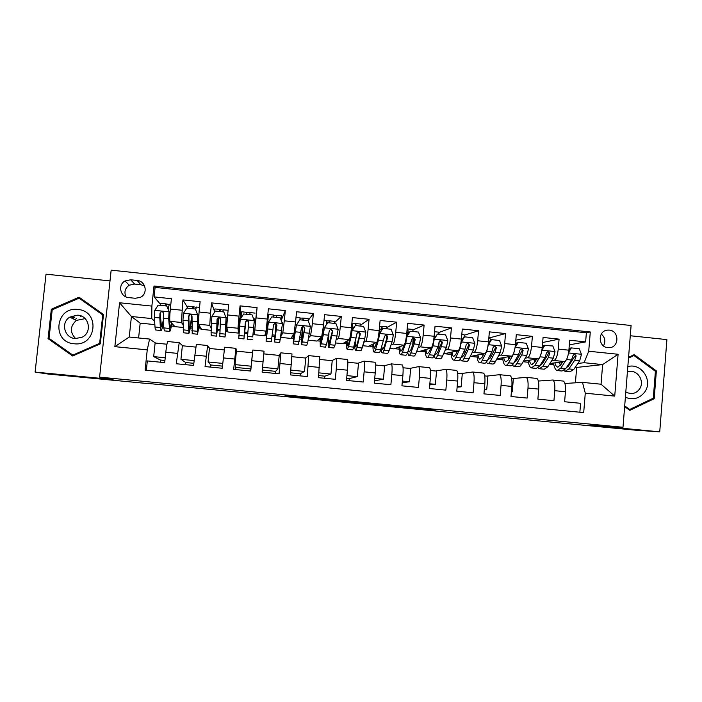 <?xml version="1.0" encoding="UTF-8"?>
<svg xmlns="http://www.w3.org/2000/svg" width="702" height="702" viewBox="0 0 702 702"><rect width="100%" height="100%" fill="white"/><g stroke="black" fill="none" stroke-linecap="round" stroke-linejoin="round"><path stroke-width="1.05" d="M319.27 398.78L286.477 395.647L284.652 396.007L315.856 398.999L304.668 397.499L319.27 398.78M609.283 330.107L607.362 330.124C597.569 330.905 598.034 347.113 607.871 347.674L609.582 347.674C619.506 347.095 619.217 330.695 609.283 330.107M74.394 315.839L71.779 318.155M435.284 410.073L408.099 407.257L397.946 406.844L432.134 410.108L402.623 407.204L435.301 409.863M110.003 280.914L46.034 274.175L35.1 372.095L113.075 379.554L99.596 377.141L622.999 427.264L590.013 425.175L659.74 431.844L635.573 430.186L147.727 383.424M35.1 372.095L48.201 374.043L147.71 383.555M359.872 402.676L323.508 399.192L320.007 399.385L354.747 402.711L359.872 402.676M367.4 403.369L400.526 406.563L378.185 404.984L359.047 403.132L367.4 403.369M569.331 344.849L585.626 341.9L569.717 340.233L568.892 350.184L558.248 349.087C557.485 355.756 556.063 359.547 553.983 360.486L551.614 360.819M542.655 342.506L559.082 339.127L543.076 337.46L542.234 347.437L531.537 346.332C530.773 353.018 529.44 356.835 527.535 357.783L525.219 358.16M515.821 340.233L532.379 336.346L516.295 334.67L515.435 344.673L504.677 343.559C503.922 350.263 502.676 354.098 500.938 355.072L498.683 355.502M490.014 337.732L505.537 333.547L489.364 331.862L488.487 341.892L477.667 340.768C476.921 347.49 475.763 351.351 474.201 352.343L471.998 352.843M464.487 335.135L478.545 330.73L462.285 329.036L461.389 339.092L450.508 337.969C449.763 344.708 448.701 348.587 447.306 349.605L445.165 350.175M438.829 332.537L451.404 327.904L435.047 326.193L434.134 336.276L423.192 335.152C422.464 341.909 421.49 345.805 420.27 346.849L418.181 347.525M413.022 329.94L424.113 325.052L407.66 323.341L406.73 333.45L395.726 332.309C395.007 339.092 394.12 343.015 393.076 344.077L391.04 344.901M387.074 327.378L396.665 322.192L380.115 320.472L379.177 330.607L368.111 329.466C367.392 336.267 366.602 340.207 365.733 341.286L363.741 342.322M360.977 324.85L369.059 319.313L352.422 317.585L351.456 327.746L340.33 326.597C339.619 333.415 338.926 337.381 338.241 338.478L336.284 339.865M334.722 322.446L341.304 316.426L324.57 314.68L323.587 324.868L312.399 323.71L310.591 335.661L308.643 337.723M308.275 320.358L313.39 313.513L296.56 311.758L295.56 321.972L284.301 320.814L282.792 332.827L280.712 336.846M281.528 319.585L285.31 310.582L268.392 308.819L267.374 319.068L256.055 317.892L254.282 334.705L255.809 319.664L254.466 319.533L254.536 318.831M254.493 319.454L255.73 319.577L257.081 307.643L240.058 305.87L240.839 318.05L241.751 311.723L250 312.873M227.641 314.961L226.711 327.106L227.975 332.028L238.513 333.099L237.978 328.255L239.022 316.137L227.641 314.961L228.685 304.677L211.565 302.895L214.47 311.284M211.205 328.448L209.766 325.377L210.512 313.197L199.061 312.013L200.123 301.702L182.915 299.912L181.388 322.481L183.029 324.517M187.531 307.458L182.915 299.912M146.349 370.217L147.323 360.925L164.716 362.627L165.804 352.228C166.514 345.884 167.173 342.313 167.787 341.532L167.875 341.541M182.722 345.796L179.203 342.673L176.263 363.75L193.55 365.444L196.358 344.392M209.67 348.482L207.652 345.516L205.045 366.567L222.227 368.252L224.666 347.218M236.477 351.149L235.933 348.341L233.652 369.366L250.737 371.042L252.825 350.035L252.492 352.746L236.398 351.149L235.038 364.619L251.149 366.207L252.501 352.746M252.825 350.035L264.057 351.158L262.1 372.148L279.089 373.815L280.853 352.834L279.071 355.396M291.979 353.948L290.382 374.921L307.274 376.57L308.722 355.624L305.51 358.038M319.752 356.721L318.506 377.667L335.302 379.308L336.276 369.077C336.828 362.829 336.881 359.266 336.442 358.389L331.8 360.652M347.376 359.485L347.481 359.494C347.99 360.372 347.973 363.943 347.437 370.182L346.472 380.405L363.171 382.037L364.127 371.832C364.654 365.602 364.61 362.039 363.996 361.144L357.959 363.259M374.85 362.232L374.982 362.241C375.658 363.136 375.737 366.698 375.228 372.929L374.28 383.125L390.882 384.749L391.821 374.57C392.321 368.348 392.181 364.786 391.409 363.882L383.976 365.856M402.167 364.961L402.325 364.979C403.167 365.882 403.343 369.445 402.86 375.667L401.93 385.828L418.445 387.443L419.366 377.299C419.84 371.086 419.603 367.532 418.664 366.611L409.863 368.436M429.326 367.672L429.519 367.699C430.528 368.62 430.8 372.183 430.335 378.378L429.422 388.522L445.849 390.128L446.753 380.001C447.2 373.815 446.867 370.252 445.761 369.322L435.609 371.007M456.344 370.375L456.563 370.402C457.73 371.332 458.099 374.894 457.66 381.081L456.765 391.198L473.095 392.795L473.982 382.695C474.403 376.518 473.982 372.955 472.718 372.016L461.214 373.552M483.204 373.06L483.459 373.087C484.784 374.034 485.24 377.597 484.836 383.766L483.95 393.857L500.193 395.445L501.061 385.372C501.456 379.212 500.947 375.649 499.517 374.692L486.697 376.096M509.924 375.728L510.205 375.763C511.688 376.728 512.241 380.282 511.855 386.442L510.995 396.498L527.141 398.078L527.992 388.039C528.369 381.888 527.764 378.334 526.175 377.36L512.039 378.624M536.495 378.387L536.802 378.422C538.443 379.396 539.083 382.959 538.724 389.101L537.881 399.131L553.939 400.702L554.773 390.681C555.124 384.556 554.431 380.993 552.693 380.01L538.364 381.046M543.48 361.951L542.295 362.118M568.892 350.184C568.12 356.844 566.663 360.635 564.531 361.556L549.92 363.478M517.242 359.459L516.707 359.547M542.234 347.437C541.479 354.115 540.11 357.923 538.136 358.871L523.499 361.1M515.435 344.673C514.68 351.369 513.399 355.194 511.6 356.16L496.928 358.775M488.487 341.892C487.741 348.604 486.547 352.457 484.915 353.439L470.208 356.519M461.389 339.092C460.644 345.823 459.547 349.693 458.081 350.702L443.532 353.913M434.134 336.276C433.406 343.032 432.388 346.92 431.098 347.955L419.401 351.465L416.751 351.193M406.73 333.45C406.002 340.224 405.08 344.138 403.975 345.182L393.962 348.885L389.829 348.464M379.177 330.607C378.457 337.399 377.623 341.33 376.693 342.4L368.392 346.288L362.758 345.717M351.456 327.746C350.746 334.556 350.008 338.513 349.263 339.601L342.69 343.673L335.538 342.953M323.587 324.868L321.674 336.793L316.848 341.058L308.16 340.172M295.56 321.972L293.936 333.959L290.874 338.417L280.633 337.381M267.374 319.068L266.032 331.116L264.768 335.767L254.282 334.705M199.061 312.013L198.438 324.219L201.535 329.352L211.153 330.326M160.24 362.188L160.468 360.047L164.935 360.486M185.504 364.654L185.723 362.522L193.77 363.311M210.635 367.12L210.854 364.987L222.446 366.128M235.644 369.559L235.854 367.444L250.798 368.91L250.588 371.025M262.311 370.033L275.605 371.34L275.395 373.455M290.584 372.806L300.289 373.762L300.087 375.868M318.708 375.561L324.85 376.167L324.649 378.273M346.665 378.308L349.289 378.562L349.087 380.659M128.756 297.604L135.214 298.271L140.198 297.411C148.297 293.989 145.928 280.975 137.118 280.458L130.66 279.782L125.044 280.958C117.532 284.81 120.27 297.122 128.756 297.604M99.596 377.141L111.162 270.156L631.098 325.509L622.999 427.264M585.626 341.9L586.372 332.792L590.285 331.976L154.001 286.012L151.878 306.098L151.746 318.576L154.624 321.165M590.285 331.976L588.715 351.237L618.085 354.273L614.733 396.112L585.275 393.199L583.695 412.592L145.112 370.094L147.244 349.868L114.847 346.665L119.568 302.764L151.878 306.098M586.372 332.792L155.098 287.408L154.089 296.902L171.402 298.71L170.323 309.047C169.656 315.997 169.551 320.086 169.998 321.323L174.947 326.649L183.082 327.474M579.861 412.223L580.589 403.308L564.619 401.746L565.443 391.742C565.786 385.617 565.057 382.055 563.25 381.063L562.925 381.028M210.512 313.197L211.565 302.895M239.022 316.137L240.058 305.87M257.081 307.643L256.055 317.892M285.31 310.582L284.301 320.814M313.39 313.513L312.399 323.71M341.304 316.426L340.33 326.597M369.059 319.313L368.111 329.466M396.665 322.192L395.726 332.309M424.113 325.052L423.192 335.152M451.404 327.904L450.508 337.969M478.545 330.73L477.667 340.768M505.537 333.547L504.677 343.559M532.379 336.346L531.537 346.332M559.082 339.127L558.248 349.087M575.412 382.818L576.675 367.427L602.632 364.601L584.099 362.706L577.86 363.46M569.576 364.461L568.427 364.601M576.675 367.427L575.245 367.286M151.746 318.576L131.432 316.497L129.238 337.039L149.579 339.066L147.244 349.868M154.852 324.614L140.172 323.122L131.432 316.497L119.568 302.764M155.625 343.094L149.579 339.066M659.74 431.844L666.9 339.61L630.282 335.749M140.172 323.122L138.601 337.969M564.917 383.476L582.484 382.371L601.044 384.222L602.632 364.601L618.085 354.273M523.13 361.741L528.404 362.276M496.77 359.064L502.834 359.678M470.709 356.414L477.132 357.064M445.445 353.852L451.289 354.44M420.042 351.272L425.307 351.807M394.515 348.675L399.184 349.148M368.848 346.068L372.92 346.49M343.05 343.453L346.525 343.804M317.12 340.821L319.98 341.111M327.123 341.839L328.22 341.944M291.04 338.171L293.296 338.399M299.693 339.048L301.579 339.241M264.838 335.512L266.462 335.679M272.104 336.249L274.798 336.521M238.513 333.099L239.084 332.897M244.621 333.459L247.701 333.775M252.992 334.31L254.308 334.442M217.523 330.703L219.831 330.94M225.939 331.563L227.904 331.765M190.277 327.939L191.795 328.097M198.745 328.799L201.36 329.062M162.89 325.158L163.61 325.237M171.393 326.026L174.675 326.36M549.341 364.399L553.843 364.856M171.648 324.649L173.245 324.815M160.407 304.203L154.089 296.902M155.098 287.408L154.001 286.012M160.468 360.047L153.685 356.625L155.116 343.041L166.936 344.226M153.685 356.625L165.224 357.757M190.505 326.57L191.795 326.702M198.956 327.43L200.465 327.58M185.723 362.522L180.949 359.301L182.353 345.761L195.639 347.086M180.949 359.301L194.05 360.591M210.854 364.987L208.064 361.969L209.45 348.455L224.184 349.929M208.064 361.969L222.718 363.408M217.708 329.335L219.893 329.554M226.114 330.186L227.545 330.335M250.798 368.91L251.149 366.207M235.854 367.444L235.038 364.619M238.54 332.845L239.742 318.015L240.962 318.138M238.39 331.441L239.189 331.519M244.77 332.09L247.832 332.397M253.124 332.932L254.466 333.073M263.873 353.887L279.22 355.414L277.895 368.831L262.574 367.33M275.605 371.34L277.895 368.831M280.756 336.548L281.721 330.019M282.371 323.438L282.467 322.411L281.958 322.358M267.199 320.84L267.848 320.911M265.207 334.161L266.576 334.301M272.288 334.88L274.903 335.152M292.023 356.686L305.791 358.064L304.493 371.446L290.856 370.103M300.289 373.762L304.493 371.446M291.927 336.881L293.375 337.03M299.938 337.697L301.649 337.873M320.015 359.477L332.221 360.696L330.949 374.052L318.971 372.867M324.85 376.167L330.949 374.052M318.515 339.584L320.024 339.742M327.43 340.488L328.255 340.575M347.859 362.258L358.511 363.32L357.257 376.632L346.92 375.623M349.289 378.562L357.257 376.632M344.954 342.269L346.534 342.436M375.535 365.014L384.67 365.926L383.432 379.212L374.719 378.352M374.491 380.791L383.432 379.212M379.01 332.362L379.993 332.467M371.253 344.945L372.902 345.112M403.062 367.76L410.679 368.515L409.468 381.765L402.36 381.072M402.211 382.73L409.468 381.765M412.881 344.419L413.478 337.873M406.555 335.196L407.3 335.275M397.42 347.604L399.131 347.78M430.431 370.489L436.556 371.095L435.363 384.319L429.852 383.775M429.747 384.88L435.363 384.319M438.82 345.928L439.206 341.637M423.438 350.254L425.21 350.43M457.651 373.201L462.293 373.666L461.126 386.846L457.186 386.46M457.125 387.153L461.126 386.846M449.324 352.887L451.158 353.071M484.722 375.895L487.899 376.219L486.749 389.364L484.362 389.136M484.336 389.505L486.749 389.364M475.07 355.502L476.974 355.695M511.644 378.58L513.373 378.755L512.241 391.874L511.398 391.786M511.381 391.909L512.241 391.874M500.684 358.108L502.641 358.31M538.416 381.247L538.618 382.362M526.158 360.696L528.185 360.907M534.433 361.539L535.099 361.609M585.275 393.199L582.484 382.371M584.099 362.706L588.715 351.237M551.5 363.276L553.588 363.487M559.933 364.127L561.126 364.25M129.238 337.039L114.847 346.665M614.733 396.112L601.044 384.222M144.612 285.968L140.9 284.722L134.661 284.064L129.247 285.205C124.965 288.25 123.894 292.146 126.035 296.893M603.483 345.893C605.844 341.4 605.115 337.469 601.307 334.082M72.648 355.993L100.325 343.848L103.501 314.522L79.098 297.209L51.334 309.205L48.061 338.671L72.648 355.993M624.64 406.598L629.808 410.372L654.194 398.71L656.361 370.91L634.222 354.642L628.571 357.309M50.254 339.189L73.359 355.677M80.8 298.42L80.01 298.762M50.237 339.382L48.061 338.671M52.387 309.714L51.334 309.205M655.045 371.016L656.361 370.91M652.202 398.736L654.194 398.71M328.975 399.728L325.395 399.894L340.435 400.921L328.975 399.684M381.028 404.791L365.847 403.466L381.028 404.791M165.33 305.888L165.988 303.869L169.024 304.571M168.296 308.002L167.664 307.95M166.778 306.037L169.331 312.302L166.778 306.037L158.161 305.142L154.694 310.486L154.379 317.392L155.01 327.009C155.16 329.141 155.44 330.142 155.862 330.001L160.969 330.519M160.135 305.344L160.89 303.343M169.331 312.302L169.551 325.351L170.112 327.843L171.534 322.981M169.05 311.969L168.682 318.848L169.77 331.414C170.349 331.002 171.051 328.308 171.867 323.332M169.314 304.212L168.129 309.161M169.603 331.397L164.487 330.879L163.741 327.895L163.408 313.557C163.259 312.092 162.46 311.495 160.995 311.776L159.959 313.197L159.819 317.945L160.363 327.553L161.153 330.537C161.802 330.107 162.574 327.281 163.443 322.069M163.355 320.226L161.495 326.974L160.302 314.821L160.995 311.776M74.947 319.7L76.527 318.436M80.291 316.462L81.423 316.102M77.843 309.477C55.361 306.309 51.351 342.33 74.087 343.752C96.569 346.779 100.447 310.942 77.843 309.477M77.773 315.145L69.709 317.137C60.486 322.666 64.417 337.969 75.211 338.539L81.941 337.302C92.48 332.651 89.303 315.768 77.773 315.145M75.623 338.575C69.726 332.292 69.981 326.228 76.395 320.402L85.144 318.629M100.351 343.629L99.649 343.339L72.841 355.107L49.035 338.329L52.202 309.793L79.089 298.174L103.422 315.295M73.964 355.414L72.841 355.107M79.089 298.174L102.72 314.944L99.649 343.339M103.413 315.365L102.72 314.944M71.551 318.041L74.149 315.76M625.385 397.288C633.151 400.315 639.61 398.534 644.769 391.953C653.264 380.519 641.242 362.522 627.825 366.628M625.772 392.374L631.256 393.673C634.722 393.445 637.486 391.892 639.531 389.005C644.796 381.879 638.451 370.419 629.791 371.428L627.404 371.876M628.501 358.099L633.959 355.528L655.405 371.288L653.308 398.209L629.685 409.494L624.701 405.861M628.588 409.477L629.685 409.494M631.765 355.8L633.959 355.528M626.754 380.054L626.087 388.425M192.559 308.704L193.076 306.677L196.165 307.362M195.367 308.994L197.815 315.233L195.367 308.994L186.811 308.108L183.362 313.443L182.95 320.305L183.643 332.809L188.777 333.327M187.399 308.169L187.996 306.151M197.815 315.233L197.824 330.651L199.026 325.193M197.639 314.908L197.481 334.205L199.228 325.526M196.367 307.02L195.709 309.731M197.367 334.196L192.225 333.678L192.023 316.488C191.9 315.066 191.128 314.47 189.707 314.689L188.592 316.137L188.355 320.858L188.908 333.345C189.724 332.072 190.725 326.193 191.9 315.689M191.707 315.417C190.742 323.991 189.917 328.773 189.25 329.782L188.829 316.488L189.917 315.022M219.647 311.504L220.033 309.477L223.157 310.135M225.342 333.441L226.141 318.146L223.806 311.934L215.295 311.056L211.872 316.374L211.083 332.687L211.276 335.6L216.435 336.126M214.285 312.618L214.952 308.95M226.07 317.839L225.035 336.995L226.834 324.061M225.386 333.45L227.115 320.551M223.28 309.81L222.885 311.837M224.982 336.986L219.814 336.46L220.472 319.41C220.375 318.032 219.629 317.427 218.234 317.602L217.067 319.068L216.506 336.126L219.042 317.839M218.919 317.83L216.857 332.581L217.19 319.401L218.234 317.602M254.299 320.647L252.799 336.223L254.335 320.744L252.079 314.865L243.612 313.987L240.224 319.296L238.759 338.373L243.945 338.899L245.902 321.209M254.335 320.744L254.545 318.831M254.361 320.647L254.484 319.533M246.586 314.294L246.841 312.276M255.116 313.11L250.044 312.583L249.807 314.628M252.439 339.759L247.244 339.233L248.771 322.323C248.683 320.963 247.964 320.358 246.604 320.498L245.384 321.972L243.963 338.899M245.867 321.235L244.314 335.363L245.384 322.297L246.604 320.805L248.236 321.2M273.499 315.338L276.685 315.347L276.588 317.401M274.57 341.997L279.694 342.515L282.45 323.64L280.195 317.769L271.771 316.9L268.41 322.192L266.084 341.137L268.094 317.936L267.418 320.867M268.41 322.192L266.444 337.609L268.436 314.496L267.427 318.515M281.414 320.946L281.73 315.874L276.685 315.347M273.385 317.067L273.482 315.014L268.436 314.496M275.93 323.833L274.526 341.988L276.904 325.21L274.798 323.385L273.534 324.859L271.262 341.663L266.111 341.137M274.798 323.385L274.693 323.675C276.07 323.604 276.763 324.227 276.781 325.517L274.886 338.461L276 323.876M300.07 318.12L303.185 318.094L303.22 320.156M301.763 344.743L306.8 345.252L307.713 342.471L310.398 326.518L308.152 320.665L299.78 319.796L296.437 325.079L293.269 343.883L293.55 334.521M296.437 325.079L293.629 340.365L293.743 334.231M308.257 320.937L308.16 318.611M296.262 325.359L299.78 319.796M300.035 319.822L299.982 317.769M302.544 326.553C301.562 337.232 301.272 343.287 301.667 344.726L304.87 328.08L302.825 326.255L301.527 327.737L298.42 344.401L293.348 343.892M302.825 326.255L302.623 326.527C303.975 326.491 304.65 327.114 304.642 328.378L302.027 341.216L302.72 326.509M326.5 320.884L329.545 320.832L329.712 322.894M326.474 324.333L326.333 320.498M328.799 347.472L333.766 347.973L334.977 345.235L338.188 329.378L335.942 323.543L327.623 322.683L324.306 327.948L323.376 334.661L320.305 346.612L320.094 338.18M324.306 327.948L320.665 343.102L320.41 337.899M334.731 323.411L334.477 321.34M324.034 328.22L327.623 322.683M328.501 335.802C328.071 342.804 328.115 346.691 328.65 347.455L329.808 344.708L332.687 330.94L330.695 329.106L329.361 330.598L326.544 344.384L325.421 347.13L320.437 346.621M330.695 329.106L332.344 331.23L329.01 343.945C328.554 343.269 328.527 339.847 328.931 333.696M352.79 323.622L355.765 323.552L356.063 325.623M354.071 327.185L352.878 327.071M355.695 350.184L360.574 350.675C360.995 350.895 361.504 349.991 362.092 347.981L364.742 338.89L365.821 332.221L363.592 326.404L355.309 325.544L352.027 330.8L350.991 337.486L348.552 346.612L347.183 349.324C346.639 348.824 346.437 346.139 346.56 341.277M352.027 330.8L348.692 343.55L347.551 345.832L346.999 341.005M361.056 326.14L360.652 324.052M351.649 331.054L355.309 325.544M352.746 329.308L352.553 323.218M354.721 343.453C354.703 347.508 354.958 349.736 355.493 350.166C355.888 350.377 356.379 349.473 356.958 347.464L360.354 333.783L358.406 331.949L357.037 333.441L353.703 347.13C353.141 349.148 352.667 350.052 352.281 349.842L347.376 349.342M358.406 331.949L358.002 332.204L359.898 334.055L357.081 344.401L355.853 346.665L355.212 341.672M379.563 326.421L381.844 326.255L382.283 328.782M379.273 329.808L381.037 329.852L381.353 326.465M382.441 352.887L387.241 353.369C387.767 353.597 388.373 352.711 389.066 350.71L392.128 341.69L393.304 335.047L391.075 329.247L382.844 328.396L379.589 333.634L378.457 340.294L375.596 349.35C374.956 351.351 374.403 352.246 373.929 352.027C373.227 351.518 372.885 348.903 372.902 344.173M379.589 333.634L377.86 339.382M377.053 341.944L374.289 348.534L373.455 343.919M387.241 328.852L386.688 326.755M386.705 338.987L386.934 335.53M379.106 333.88L382.844 328.396M381.598 329.879L381.037 329.852M378.861 333.468L379.036 331.967M381.142 348.569C381.318 351.132 381.66 352.562 382.186 352.86C382.695 353.088 383.283 352.193 383.95 350.193L387.855 336.6L385.951 334.775L384.564 336.267L380.721 349.868C380.063 351.869 379.484 352.764 378.992 352.536L374.166 352.053M378.913 333.468L378.659 336.784M385.951 334.775L385.451 335.021L387.302 336.872L384.029 347.139L382.555 349.377L381.756 346.674M409.038 355.572L413.768 356.054C414.399 356.283 415.101 355.414 415.882 353.431L419.366 344.48L420.638 337.864L418.41 332.072L410.231 331.23L406.993 336.451L405.765 343.085L402.492 352.071C401.755 354.062 401.096 354.94 400.517 354.712C399.675 354.203 399.201 351.623 399.105 346.981M406.993 336.451L406.423 336.697L405.835 339.9M403.913 345.208L402.536 349.017L400.895 351.237C400.324 350.93 399.956 349.429 399.789 346.727M413.285 331.546L412.583 329.44M412.785 344.673L413.083 337.802M406.423 336.697L410.231 331.23M407.757 334.529L407.406 332.336L406.818 332.537M407.125 329.159L407.792 328.948L408.38 333.529M407.572 352.623L408.739 355.545C409.345 355.774 410.038 354.896 410.802 352.913L414.198 343.954L415.207 339.417L413.346 337.583L411.934 339.075L407.59 352.588C406.835 354.58 406.16 355.458 405.554 355.221L400.807 354.738M413.346 337.583L412.75 337.82L414.549 339.663L410.828 349.859L409.108 352.062L408.327 350.596M435.503 358.248L440.145 358.713C440.882 358.959 441.681 358.099 442.558 356.133L446.446 347.244L447.815 340.654L445.594 334.889L437.46 334.047L434.24 339.259L432.923 345.867L429.238 354.782C428.413 356.756 427.658 357.625 426.974 357.388C425.974 356.862 425.377 354.308 425.184 349.728M434.24 339.259L433.775 339.417M430.747 348.06L429.238 351.728L427.342 353.913C426.676 353.606 426.219 352.132 425.974 349.491M439.189 334.222L438.346 332.116M438.89 349.254L438.882 343.462M433.818 339.101L437.46 334.047M434.319 334.257L434.266 338.373M433.933 356.107L435.143 358.213C435.863 358.45 436.644 357.59 437.504 355.616L441.312 346.718L442.409 342.207L440.584 340.382L439.154 341.874L438.066 346.393L434.31 355.291C433.459 357.265 432.686 358.134 431.984 357.888L427.316 357.415M439.987 340.593L441.637 342.444L441.286 343.638L437.486 352.562L435.521 354.738L434.854 353.983M461.811 360.907L466.382 361.363C467.225 361.618 468.12 360.767 469.085 358.819L473.376 350L474.842 343.436L472.63 337.688L464.531 336.846L461.346 342.049L459.933 348.622L455.844 357.476C454.922 359.433 454.071 360.293 453.281 360.038C452.132 359.512 451.412 356.976 451.114 352.439M457.432 350.868L455.791 354.422L453.659 356.581C452.895 356.265 452.351 354.808 452.027 352.211M464.961 336.89L463.978 334.766M464.961 353.22L464.724 349.833M461.135 341.365L463.759 337.083L464.531 336.846M460.179 359.266L461.407 360.863C462.232 361.118 463.109 360.266 464.057 358.31L468.269 349.473L469.462 344.989L467.672 343.164L466.225 344.656L465.049 349.148L460.881 357.985C459.942 359.942 459.073 360.793 458.266 360.547L453.667 360.082M456.8 351.018L456.888 352.044M469.462 344.989L468.585 345.217L463.996 355.256L461.784 357.406L461.311 357.064M487.987 363.548L492.479 363.996C493.418 364.268 494.419 363.425 495.472 361.486L500.166 352.737L501.719 346.2L499.508 340.47L491.461 339.636L488.294 344.822L486.784 351.369L482.3 360.152C481.291 362.1 480.335 362.943 479.448 362.68C478.159 362.144 477.316 359.617 476.921 355.115M483.968 353.641L482.204 357.107L479.826 359.231C478.975 358.915 478.343 357.467 477.948 354.896M490.637 339.847L489.469 337.416M490.961 356.8L490.61 354.317M488.302 343.62L490.593 339.856L491.461 339.636M486.302 362.241L487.53 363.504C488.452 363.759 489.434 362.925 490.47 360.986L495.086 352.22L496.358 347.744L494.612 345.928L493.137 347.42L491.874 351.886L487.311 360.661C486.284 362.609 485.31 363.443 484.406 363.188L479.887 362.732M482.669 353.913L482.906 355.721M496.358 347.744L495.384 347.964L490.365 357.941L487.679 359.95M514.022 366.172L518.436 366.619C519.48 366.892 520.577 366.067 521.718 364.145L526.798 355.458L528.448 348.955L526.246 343.234L518.243 342.4L515.084 347.587L513.495 354.098L508.617 362.82C507.511 364.75 506.467 365.584 505.475 365.312C504.045 364.759 503.08 362.241 502.588 357.766M510.336 356.432L508.476 359.775L505.861 361.872C504.913 361.539 504.203 360.108 503.729 357.564M516.312 344.226L515.759 340.953M516.856 360.135L516.461 358.301M515.321 345.858L517.286 342.62L518.243 342.4M512.302 365.101L513.522 366.128C514.54 366.4 515.61 365.567 516.742 363.645L521.753 354.94L523.113 350.5L521.393 348.683L519.91 350.166L518.559 354.615L513.601 363.329C512.478 365.251 511.416 366.084 510.407 365.812L505.966 365.365M508.406 356.73L508.836 359.126M523.113 350.5L522.034 350.702L516.584 360.6L513.952 362.697M541.488 352.395L540.066 356.818L534.784 365.47L531.37 367.927C529.791 367.365 528.703 364.856 528.115 360.398M536.626 359.099L534.599 362.434L531.747 364.496C530.712 364.162 529.922 362.732 529.369 360.205M542.172 348.095L543.822 345.366L552.834 345.981L555.028 351.693L553.29 358.169L547.823 366.795L544.261 369.226L539.917 368.787M542.655 363.285L542.242 361.934M544.875 345.165L541.926 350.044M538.162 367.883L539.364 368.734L542.874 366.286L548.271 357.651L549.719 353.229L548.025 351.421L546.533 352.904L545.094 357.327L539.741 365.97L536.267 368.418L531.905 367.98M535.802 359.222L535.898 360.293M534.011 359.494L534.67 362.32M549.719 353.229L548.543 353.422L542.672 363.25L540.207 365.356M562.741 361.793L560.591 365.075L557.502 367.102C556.37 366.76 555.501 365.338 554.887 362.829M565.47 361.047L560.819 368.111L557.116 370.524C555.396 369.954 554.194 367.444 553.518 363.013M568.874 350.333L570.226 348.095L571.358 347.902L579.273 348.718L581.467 354.413L579.641 360.863L573.78 369.419L569.945 371.823L565.672 371.393M568.33 366.295L567.944 365.321M571.358 347.902L568.629 352.448M563.89 370.603L565.075 371.332L568.857 368.919L574.64 360.354L576.175 355.949L574.517 354.141L573.007 355.616L571.489 360.029L565.751 368.603L561.995 371.016L557.704 370.586M561.135 362.004L561.372 363.882M559.476 362.223L560.38 365.373M576.175 355.949L574.903 356.125L568.62 365.891L566.198 367.936M564.531 361.556L553.983 360.486M538.136 358.871L527.535 357.783M511.6 356.16L500.938 355.072M484.915 353.439L474.201 352.343M458.081 350.702L447.306 349.605M431.098 347.955L420.27 346.849M403.975 345.182L393.076 344.077M376.693 342.4L365.733 341.286M349.263 339.601L338.241 338.478M321.674 336.793L310.591 335.661M293.936 333.959L282.792 332.827M266.032 331.116L254.835 329.975M237.978 328.255L226.711 327.106M209.766 325.377L198.438 324.219M181.388 322.481L169.998 321.323M177.352 353.369L165.804 352.228M565.443 391.742L554.773 390.681M538.724 389.101L527.992 388.039M511.855 386.442L501.061 385.372M484.836 383.766L473.982 382.695M457.66 381.081L446.753 380.001M430.335 378.378L419.366 377.299M402.86 375.667L391.821 374.57M375.228 372.929L364.127 371.832M347.437 370.182L336.276 369.077M319.489 367.418L308.266 366.312M291.383 364.645L280.098 363.522M263.118 361.846L251.772 360.723M234.696 359.038L223.28 357.906M206.107 356.212L194.621 355.072M181.836 310.231L170.323 309.047M134.661 284.064L130.66 279.782M140.9 284.722L137.118 280.458M303.115 397.209L303.071 397.665M287.144 395.7L287.092 396.27M354.8 402.158L354.747 402.711M352.027 401.895L351.974 402.474M323.806 399.21L323.762 399.719M393.647 405.879L393.594 406.423M390.795 405.607L390.742 406.177M166.111 305.967L166.295 304.168M168.989 311.82L154.782 310.354M169.173 311.881L170.051 311.969M160.363 327.553L155.01 327.009M169.085 328.431L163.741 327.895M159.819 317.945L154.379 317.392M168.682 318.848L163.25 318.296M74.307 317.322L72.71 318.603M78.545 315.549L79.15 315.365M193.103 308.757L193.287 306.967M197.587 314.759L183.45 313.311M197.657 314.812L198.78 314.926M188.452 330.396L183.125 329.852M197.122 331.274L191.804 330.739M188.355 320.858L182.95 320.305M197.165 321.762L191.769 321.209M219.954 311.539L220.138 309.749M226.009 317.69L211.96 316.242M226.035 317.734L227.351 317.874M216.374 333.222L211.083 332.687M225 334.099L219.717 333.564M216.734 323.762L211.355 323.21M225.491 324.657L220.121 324.113M246.656 314.303L246.841 312.522M254.282 320.595L240.312 319.156M244.147 336.039L238.882 335.503M252.729 336.907L247.473 336.372M244.945 326.649L239.593 326.097M253.659 327.536L248.324 326.992M282.388 323.49L268.497 322.06M267.787 322.034L268.471 322.104M271.762 338.829L266.532 338.303M280.291 339.698L275.07 339.171M272.999 329.519L267.681 328.975M281.669 330.405L276.36 329.861M276.404 317.374L276.579 315.602M310.337 326.369L296.525 324.947M295.261 324.859L296.498 324.991M299.227 341.611L294.024 341.084M307.713 342.471L302.518 341.944M300.895 332.371L295.612 331.827M309.512 333.248L304.238 332.704M302.808 320.112L302.983 318.339M338.136 329.229L324.394 327.816M323.289 327.746L324.263 327.843M326.544 344.384L321.367 343.857M334.977 345.235L329.808 344.708M328.641 335.205L323.376 334.661M337.206 336.082L331.958 335.538M329.071 322.832L329.238 321.06M365.768 332.072L352.106 330.668M351.149 330.616L351.877 330.686M353.703 347.13L348.552 346.612M362.092 347.981L356.958 347.464M356.221 338.022L350.991 337.486M364.742 338.89L359.521 338.364M359.898 334.055L360.354 333.783M355.186 325.631L355.37 323.771M393.252 334.898L379.668 333.503M380.405 331.809L379.071 331.669M380.721 349.868L375.596 349.35M389.066 350.71L383.95 350.193M383.661 340.83L378.457 340.294M392.128 341.69L386.942 341.163M387.302 336.872L387.855 336.6M420.577 337.715L407.072 336.328M407.704 334.626L406.625 334.512M407.59 352.588L402.492 352.071M415.882 353.431L410.802 352.913M410.933 343.62L405.765 343.085M419.366 344.48L414.198 343.954M414.549 339.663L415.207 339.417M406.888 332.52L407.204 329.141M447.762 340.514L434.327 339.127M434.31 355.291L429.238 354.782M442.558 356.133L437.504 355.616M438.066 346.393L432.923 345.867M446.446 347.244L441.312 346.718M441.637 342.444L442.409 342.207M474.789 343.296L461.425 341.918M460.881 357.985L455.844 357.476M469.085 358.819L464.057 358.31M465.049 349.148L459.933 348.622M473.376 350L468.269 349.473M501.667 346.06L488.381 344.691M487.311 360.661L482.3 360.152M495.472 361.486L490.47 360.986M491.874 351.886L486.784 351.369M500.166 352.737L495.086 352.22M528.395 348.815L515.18 347.455M513.601 363.329L508.617 362.82M521.718 364.145L516.742 363.645M518.559 354.615L513.495 354.098M526.798 355.458L521.753 354.94M554.975 351.544L541.9 350.201M539.741 365.97L534.784 365.47M547.823 366.795L542.874 366.286M545.094 357.327L540.066 356.818M553.29 358.169L548.271 357.651M581.414 354.273L568.55 352.948M565.751 368.603L560.819 368.111M573.78 369.419L568.857 368.919M571.489 360.029L566.567 359.529M579.641 360.863L574.64 360.354M606.186 330.361L607.362 330.124M179.203 342.673L167.787 341.532M207.652 345.516L196.297 344.384M235.933 348.341L224.64 347.218M292.023 353.948L280.853 352.834M319.831 356.73L308.722 355.624M347.481 359.494L336.442 358.389M374.982 362.241L363.996 361.144M402.325 364.979L391.409 363.882M429.519 367.699L418.664 366.611M456.563 370.402L445.761 369.322M483.459 373.087L472.718 372.016M510.205 375.763L499.517 374.692M536.802 378.422L526.175 377.36M563.25 381.063L552.693 380.01M129.247 285.205L125.044 280.958M166.181 305.975L166.365 304.212M165.988 303.869L160.819 303.334M170.814 304.37L169.243 304.212M76.395 320.402L69.709 317.137M193.182 308.766L193.357 307.011M193.076 306.677L187.943 306.151M199.543 307.353L196.323 307.02M220.033 311.548L220.209 309.801M220.033 309.477L214.917 308.941M228.115 310.31L223.254 309.81M246.735 314.312L246.911 312.574M300.008 317.769L296.016 317.357M308.204 318.62L303.185 318.094M326.386 320.507L324.034 320.261M334.538 321.349L329.545 320.832M352.623 323.227L351.895 323.148M360.731 324.061L355.765 323.552M386.784 326.763L381.844 326.255M412.706 329.457L407.792 328.948M438.487 332.125L434.547 331.721M440.084 340.549L440.584 340.382M464.136 334.784L461.793 334.547M489.645 337.434L488.882 337.355M531.747 364.496L532.195 364.54M557.502 367.102L557.985 367.155"/></g></svg>
